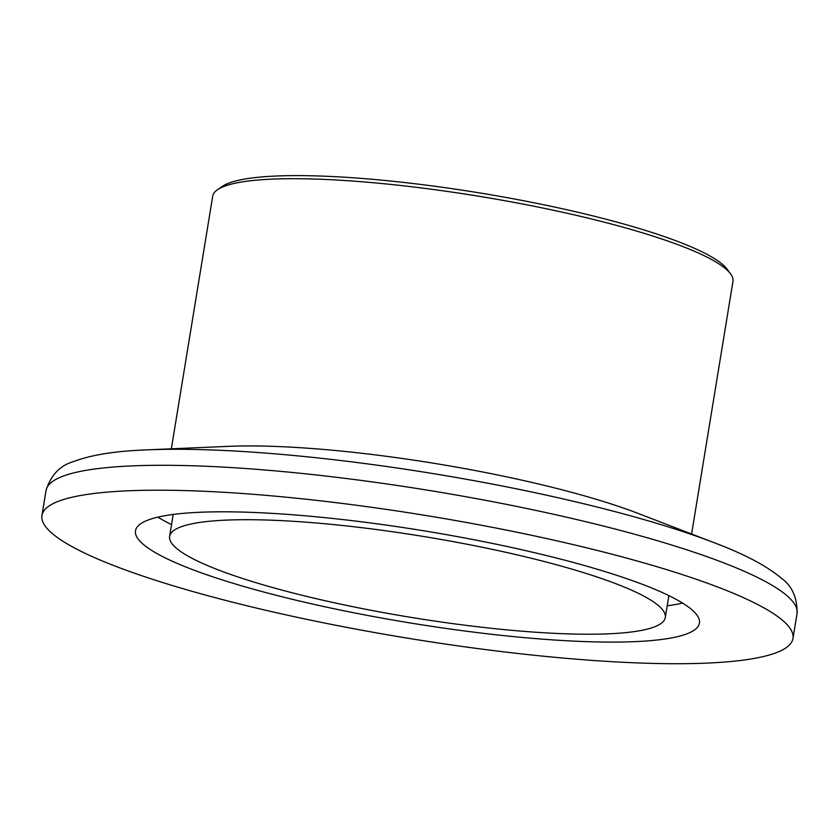 <?xml version="1.0" encoding="UTF-8"?>
<svg xmlns="http://www.w3.org/2000/svg" width="839" height="839" viewBox="0 0 839 839"><rect width="100%" height="100%" fill="white"/><g stroke="black" fill="none" stroke-linecap="round" stroke-linejoin="round"><path stroke-width="1.26" d="M217.427 189.782L222.115 186.52A259.44 42.286 9.3 0 1 435.032 186.289A259.44 42.286 9.3 0 1 727.14 269.214L730.538 273.808A263.593 42.957 -170.7 0 0 433.753 189.551A263.593 42.957 -170.7 0 0 217.427 189.782A263.593 42.957 -170.7 0 0 212.707 196.2L171.345 448.813M691.598 534.013L732.961 281.401A263.593 42.957 -170.7 0 0 730.538 273.808M380.224 530.038A251.134 40.933 9.3 0 1 665.296 617.546A251.134 40.933 9.3 0 1 454.696 623.88A251.134 40.933 9.3 0 1 169.625 536.373A251.134 40.933 9.3 0 1 380.224 530.038M171.555 524.616A285.732 46.565 9.3 0 1 157.858 517.149M459.824 630.341A285.732 46.565 9.3 0 1 135.488 530.783A285.732 46.565 9.3 0 1 375.096 523.567A285.732 46.565 9.3 0 1 699.432 623.136A285.732 46.565 9.3 0 1 459.824 630.341M361.032 505.865A380.507 62.013 9.3 0 1 792.97 638.448A380.507 62.013 9.3 0 1 473.888 648.054A380.507 62.013 9.3 0 1 41.95 515.461A380.507 62.013 9.3 0 1 361.032 505.865M139.914 450.207A365.133 59.506 9.3 0 1 146.961 449.861L228.544 446.358A263.593 42.957 9.3 0 1 389.988 456.783A263.593 42.957 9.3 0 1 638.164 513.437L714.367 542.781A365.133 59.506 9.3 0 1 720.942 545.36M682.579 603.084A285.732 46.565 9.3 0 1 667.225 605.779M365.112 480.946A380.507 62.013 9.3 0 1 797.05 613.54C797.396 597.494 791.901 585.507 780.553 577.568C766.133 565.591 744.078 554.002 714.367 542.781A365.133 59.506 9.3 0 0 370.597 464.303A365.133 59.506 9.3 0 0 146.961 449.861C115.226 451.025 90.622 454.979 73.14 461.733C59.852 465.635 50.822 475.241 46.03 490.553A380.507 62.013 9.3 0 1 365.112 480.946M665.296 617.546L668.882 595.627M792.97 638.448L797.05 613.54M41.95 515.461L46.03 490.553M169.625 536.373L173.212 514.454"/></g></svg>
